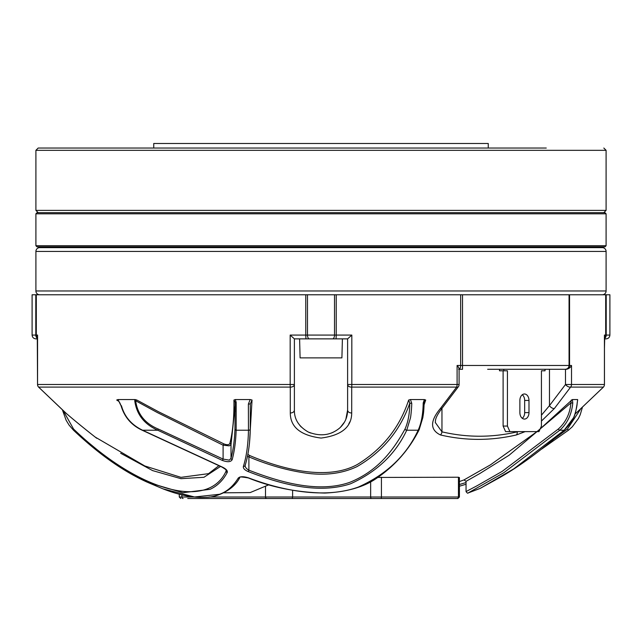 <?xml version="1.0" encoding="UTF-8"?>
<svg xmlns="http://www.w3.org/2000/svg" width="642" height="642" viewBox="0 0 642 642"><rect width="100%" height="100%" fill="white"/><g stroke="black" fill="none" stroke-linecap="round" stroke-linejoin="round"><path stroke-width="0.96" d="M499.492 369.278L499.492 370.795L503.809 370.795L503.809 369.278M503.111 370.795L503.111 426.063L507.429 426.063L507.429 370.795L503.809 370.795M503.111 426.063L505.575 431.617L509.892 431.617L507.429 426.063M509.892 431.617L538.967 431.617L541.431 426.063L541.431 370.795L545.05 370.795L541.431 370.795M545.05 370.795L545.05 369.278M519.876 400.447L519.876 412.613A6.46 4.55 90 0 0 524.426 419.074A6.46 4.55 90 0 0 528.984 412.613L528.984 400.447A6.46 4.55 90 0 0 524.426 393.987A6.46 4.55 90 0 0 519.876 400.447M522.275 394.758A6.46 4.55 -90 0 1 524.666 400.447L528.984 400.447M524.666 400.447L524.666 412.613A6.46 4.55 -90 0 1 522.275 418.303M524.666 412.613L528.984 412.613M38.183 212.662L35.904 210.383L606.096 210.383L606.096 150.324L35.904 150.324L38.183 148.037L546.254 148.037M514.33 148.037L492.061 148.037M149.939 148.037L121.017 148.037M280.883 148.037L276.212 148.037M485.504 148.037L490.175 148.037M321 212.662L604.957 212.662L606.096 213.802L35.904 213.802L37.043 212.662L321 212.662M321 246.873L37.043 246.873L35.904 245.734L606.096 245.734L604.957 246.873L321 246.873M37.549 337.877A3.804 3.796 90 0 1 36.305 335.068L32.1 335.068L32.1 294.774L36.305 294.774L36.305 335.068L37.573 335.068L37.549 384.502A3.804 3.804 0 0 0 38.592 387.11L65.741 412.95C79.311 424.699 96.083 437.78 96.477 438.061C96.196 437.868 79.295 424.683 65.741 412.95C81.646 426.697 100.12 440.91 96.292 437.924L96.107 437.772M459.086 369.23A3.804 1.862 -90 0 0 460.659 365.475L460.659 294.774L569.55 294.774L569.55 365.475L571.516 365.475L571.516 384.502L604.427 384.502A3.804 3.804 0 0 1 603.408 387.11L576.075 413.111M144.763 465.948L180.98 477.351L208.53 473.652L218.866 465.715M220.503 466.437L203.955 477.279L180.964 478.675L152.595 470.594L120.664 453.26M63.365 410.912L73.565 429.041C139.707 492.574 208.305 510.021 226.072 471.164L226.209 470.482C226.963 470.377 225.559 469.254 221.98 467.095L221.98 467.095A1.517 0.457 113.8 0 0 222.236 467.031C226.12 468.901 227.782 470.73 227.22 472.512A1.517 1.38 -152 0 1 226.072 471.164L226.072 470.104M118.834 401.386L116.7 400.022L118 399.549L121.081 405.84C124.5 417.276 131.658 425.461 142.548 430.397L221.98 467.095M121.081 405.84C119.966 402.855 118.939 401.13 118 400.656L116.7 400.022M121.458 405.736C124.476 416.73 131.514 424.892 142.572 430.22L142.548 430.397M136.81 400.022L134.756 400.752L135.085 399.549L136.81 400.022L158.526 411.747L223.938 443.911C227.075 445.123 229.05 444.962 229.852 443.437A1.517 1.324 -165.3 0 1 231.008 444.713L229.29 445.861L223.095 445.187L157.434 412.605L135.631 400.752C137.46 414.082 145.004 423.511 158.277 429.041L223.095 459.078A1.517 0.433 114.5 0 1 222.26 460.378L157.747 430.22L142.572 430.22L222.236 467.031M227.22 472.512C223.007 480.401 217.293 486.002 210.086 489.308L182.81 492.719L147.435 482.278L110.978 461.181L73.565 430.22A1.517 0.73 -46.2 0 1 73.437 430.14A1.517 0.73 -46.2 0 1 73.565 429.041M247.868 454.424L249.738 455.547A1.517 0.53 -67.5 0 0 248.895 456.871L247.491 456.342M223.938 443.911A1.517 0.433 -64.5 0 0 223.095 445.187L223.095 459.078L229.29 460.153L231.008 458.324C233.239 450.01 234.555 440.243 234.956 429.041L235.132 402.205L236.176 402.269L236.16 430.22C235.742 441.584 234.418 451.39 232.187 459.624C230.831 462.079 227.525 462.328 222.26 460.378M235.132 411.899L235.132 402.181L233.937 400.022L235.317 399.549L236.176 402.269M235.132 405.391L231.008 444.713L231.008 458.324A1.517 1.34 15.3 0 0 232.187 459.624M229.852 443.437C232.797 431.897 234.161 417.428 233.937 400.022M249.738 455.547C281.244 468.981 326.834 481.155 357.241 464.559C382.447 449.175 399.597 427.66 408.673 400.022L410.431 399.549L411.747 403.312C411.867 404.885 410.992 416.185 410.382 418.199L406.731 430.22C395.592 454.014 376.894 471.854 350.644 483.747C317.453 494.757 279.053 483.57 248.061 471.525C244.546 469.976 242.989 468.259 243.39 466.373C246.456 456.727 248.149 444.673 248.47 430.22L248.382 404.059L250.195 399.549L235.317 399.549M243.39 466.373A1.517 1.348 17.8 0 0 245.116 465.514L245.116 465.514C248.277 455.355 249.995 443.213 250.26 429.081A1.517 1.196 1.4 0 0 250.26 429.041L250.3 403.93L248.382 404.059M250.195 399.549L252.041 400.022L250.3 403.93L250.26 429.081A1.517 1.196 1.4 0 1 248.47 430.22L236.16 430.22A1.517 1.212 2.2 0 1 234.956 429.041M252.041 400.022L249.586 441.463M245.172 465.049C244.923 466.967 246.159 468.676 248.895 470.185C279.19 481.949 318.255 493.513 349.954 482.27C376.934 471.236 392.479 451.904 405.014 429.041C408.079 422.219 409.676 413.6 409.797 403.208C400.054 430.75 382.447 451.888 356.968 466.63C341.295 474.021 323.111 475.995 302.414 472.552C284.414 469.615 266.574 464.391 248.895 456.871L248.895 470.185A1.517 0.538 -68.4 0 1 248.061 471.525M411.747 403.312L409.797 403.208L408.673 400.022M62.507 410.158L66.142 420.285L69.087 425.116L73.437 430.14C98.732 454.095 123.392 471.469 147.419 482.27L162.932 488.827L194.534 496.988L219.54 494.276C226.939 491.66 233.174 486.275 238.23 478.113C240.02 476.372 243.462 476.292 248.558 477.873C281.18 490.295 324.282 499.364 358.276 487.085C386.476 474.486 406.442 455.531 418.159 430.22C421.345 423.255 423.022 414.186 423.198 403.032L424.362 399.549L410.431 399.549M238.23 478.113A1.517 1.388 30.6 0 0 239.835 477.52L239.835 477.52C238.816 476.661 241.633 476.797 248.285 477.929L248.285 477.929C271.879 487.471 297.406 492.51 324.876 493.056C346.664 492.029 363.926 487.085 376.669 478.234C395.111 465.594 409.275 449.416 419.162 429.715L422.837 417.581C423.391 413.584 423.76 413.304 424.145 402.967L424.37 401.563L425.702 400.022L424.105 404.717M423.198 403.032L424.145 402.967L424.37 401.563M424.362 399.549L425.702 400.022M158.277 429.041L157.747 430.22C144.249 424.25 136.594 414.427 134.756 400.752M135.085 399.549L118 399.549M307.486 294.774L307.486 335.068L305.761 335.068L305.761 294.774L336.239 294.774L336.239 335.068L351.824 335.068L351.824 384.502L347.611 384.502L347.611 410.077L347.611 384.502L347.611 410.077L345.886 419.154M342.403 338.864L341.905 357.875L300.095 357.875L299.597 338.864L294.389 338.864L294.389 410.077C294.205 419.234 298.811 426.545 308.216 431.994C320.318 436.793 330.855 435.428 339.819 427.893C344.947 423.11 347.547 417.172 347.611 410.077A3.804 2.881 180 0 0 351.704 412.95C351.664 427.058 341.448 435.42 321.064 438.061C300.6 435.461 290.344 427.091 290.296 412.95A3.804 2.881 -0 0 0 294.389 410.077L294.389 384.502L294.389 410.077M344.441 422.139L340.445 427.299M332.997 432.363L331.384 433.037M310.584 433.021L308.818 432.283M301.226 426.97L299.774 425.349M37.573 335.068L37.573 335.878M37.549 338.864L35.904 338.864L37.549 338.864M294.373 338.864L290.176 335.068L305.761 335.068L305.961 338.864L294.373 338.864M525.164 431.617L516.401 434.947C491.01 440.837 465.675 440.837 440.412 434.947C429.971 429.859 429.979 421.032 440.428 408.456L456.606 387.102A3.804 1.814 -90 0 0 457.096 384.502L351.824 384.502A3.804 0.409 90 0 1 351.712 387.102L351.704 412.95L351.712 387.102A3.804 2.616 180 0 1 351.407 387.11A3.804 2.616 180 0 1 347.611 384.502L347.611 338.864M305.761 294.774L36.305 294.774M458.613 369.278C459.447 368.845 458.942 367.577 457.096 365.475L569.061 365.475L569.061 294.774L569.061 365.475C568.836 367.786 567.568 369.054 565.257 369.278A3.804 3.804 90 0 0 569.061 365.475L569.55 365.475A3.804 3.314 -90 0 1 566.236 369.278L566.34 369.278C568.748 368.845 570.473 367.577 571.516 365.475M603.408 387.11L576.259 412.95L603.4 387.102L570.61 387.102L554.423 408.456A3.804 2.046 -140.4 0 1 549.472 405.632L565.49 384.502L565.49 369.278L549.472 369.278L549.472 405.632L541.431 415.205M516.401 434.947A3.804 2.648 -103.2 0 0 517.219 431.841L517.966 431.617M554.423 408.456L541.431 421.08M440.412 434.947A3.804 2.648 -76.8 0 0 441.961 431.841C467.047 437.683 492.133 437.683 517.219 431.841L517.219 431.617M435.276 422.444L441.961 431.841L441.961 408.344M440.428 408.456A3.804 2.046 39.6 0 0 442.202 408.055L458.404 386.669A3.804 3.804 0 0 0 459.086 384.502L459.086 368.797M566.236 369.278L487.655 369.278M606.208 294.774L606.208 335.068L605.695 335.068L605.695 294.774L609.9 294.774L609.9 335.068C609.675 337.371 608.407 338.639 606.096 338.864L604.451 338.864L606.096 338.864M605.695 294.774L569.55 294.774M575.015 414.018L576.267 412.966M459.086 369.278L462.529 369.278L462.529 294.774M460.659 294.774L336.239 294.774M305.961 338.864L336.039 338.864L336.239 335.068L334.514 335.068L334.514 294.774M351.824 335.068L347.627 338.864L336.039 338.864M290.296 412.95L290.288 387.102A3.804 2.616 0 0 0 290.593 387.11A3.804 2.616 0 0 0 294.389 384.502L290.176 384.502L290.176 335.068M65.733 412.966L38.6 387.102L290.288 387.102A3.804 0.409 -90 0 1 290.176 384.502L37.573 384.502A3.804 3.78 90 0 0 38.6 387.102L66.471 413.592M348.758 423.985L349.858 421.81M554.728 438.454L567.456 429.041L580.4 409.355M577.639 399.549L572.351 399.549L572.776 403.032C571.669 414.379 567.343 423.439 559.808 430.22L503.737 472.753L468.098 492.984L480.312 488.329L513.785 468.853L564.149 430.22L573.186 418.223C574.799 416.289 577.455 404.837 577.11 403.312L577.656 400.046M577.591 400.094L577.198 403.304C575.272 414.066 575.497 418.664 564.254 430.18A1.517 0.481 -131.7 0 1 564.149 430.22L559.808 430.22A1.517 0.473 -131.7 0 1 558.307 429.041C565.835 422.259 570.032 413.56 570.89 402.943L509.138 455.21L479.775 473.547L466.044 481.339L466.044 491.563L477.271 485.649L502.221 471.348L558.307 429.041M567.456 429.041L568.419 430.244L541.96 448.854M459.415 484.525L466.044 482.527M466.044 481.339L464.022 479.911L490.4 464.88L536.977 431.617M540.163 428.928L572.351 399.549M572.776 403.032L570.89 402.943L571.26 400.022M290.802 498.521L272.714 498.521M457.898 498.521L457.064 498.521A1.517 1.388 -90 0 0 458.452 497.004L459.415 497.004L457.898 498.521L378.371 498.521M457.064 498.521L187.753 498.521M292.246 498.521L292.616 497.004L458.452 497.004L458.452 477.231L459.415 477.576L459.415 497.004M268.894 484.758L250.179 492.574L223.737 492.815M377.865 477.447L458.452 477.231M488.257 148.037L488.257 143.479L153.743 143.479L153.743 148.037M299.597 338.864L336.593 338.864M35.904 290.97L606.096 290.97L606.096 251.439A3.804 3.804 0 0 0 602.3 247.635L39.7 247.635A3.804 3.804 0 0 0 35.904 251.439L35.904 290.97A3.804 3.804 0 0 0 39.7 294.774M606.096 290.97A3.804 3.804 0 0 1 602.3 294.774M351.712 387.102L456.606 387.102A3.804 1.886 34.8 0 0 457.2 387.166A3.804 1.886 34.8 0 0 458.404 386.669M457.096 365.475L457.096 384.502L459.086 384.502M419.162 429.715A1.517 1.075 26.3 0 1 418.159 430.22L406.731 430.22A1.517 1.075 -153.5 0 1 405.014 429.041M35.791 294.774L35.791 335.068A3.804 3.274 90 0 0 37.549 338.438M309.412 338.864A3.804 1.934 -90 0 1 307.486 335.068L334.514 335.068A3.804 1.934 -90 0 1 332.588 338.864M570.61 387.102A3.804 1.886 -145.2 0 1 565.49 384.502L571.516 384.502A3.804 3.338 90 0 1 570.61 387.102M604.451 338.438A3.804 3.274 90 0 0 606.208 335.068L609.9 335.068M603.4 387.102A3.804 3.78 -90 0 0 604.427 384.502L604.427 335.068L605.695 335.068A3.804 3.796 90 0 1 604.451 337.877M564.31 430.076A1.517 0.481 -131.7 0 1 564.254 430.18C539.368 451.968 516.674 468.419 496.17 479.542L480.706 488.089M183.074 498.521A1.517 1.172 -90 0 1 181.903 497.004L194.261 497.004M180.795 498.521L179.279 497.004L181.903 497.004L181.903 494.878M266.936 498.521A1.517 1.445 -90 0 1 265.491 497.004L292.616 497.004L292.616 490.303M209.083 497.004L265.491 497.004L265.491 486.146M371.477 498.521A1.517 0.827 -90 0 1 370.651 497.004L370.651 481.781M380.818 498.521A1.517 0.61 -90 0 0 381.428 497.004L381.428 477.231M606.096 251.439L35.904 251.439M606.096 150.324L603.817 148.037M606.096 210.383L603.817 212.662M35.904 210.383L35.904 150.324M201.034 246.873L200.561 247.635M440.966 246.873L441.439 247.635M35.904 245.734L35.904 213.802M606.096 245.734L606.096 213.802M144.29 465.723L144.883 466.004M239.835 477.52C232.797 491.539 214.613 497.614 205.657 497.301C193.33 498.007 179.086 495.183 162.932 488.827M32.1 335.068C32.325 337.371 33.593 338.639 35.904 338.864M37.308 338.864L37.549 384.502L37.549 335.477M435.276 422.492L435.276 422.548C435.846 421.561 433.671 419.17 442.202 408.055M604.451 384.502L604.451 335.477M76.486 422.027L81.365 426.039M85.9 429.707L89.864 432.877M95.225 437.098L144.827 465.98M541.72 449.039L568.419 430.244L572.319 426.761L578.434 418.488L580.216 414.748L582.318 407.646M480.32 488.329L482.88 486.901M466.044 491.563C467.143 493.072 467.833 493.546 468.098 492.984M466.044 484.245L459.415 486.227M179.279 497.004L179.279 494.228M464.022 479.911L459.415 481.548M604.451 348.245L604.692 338.864"/></g></svg>
